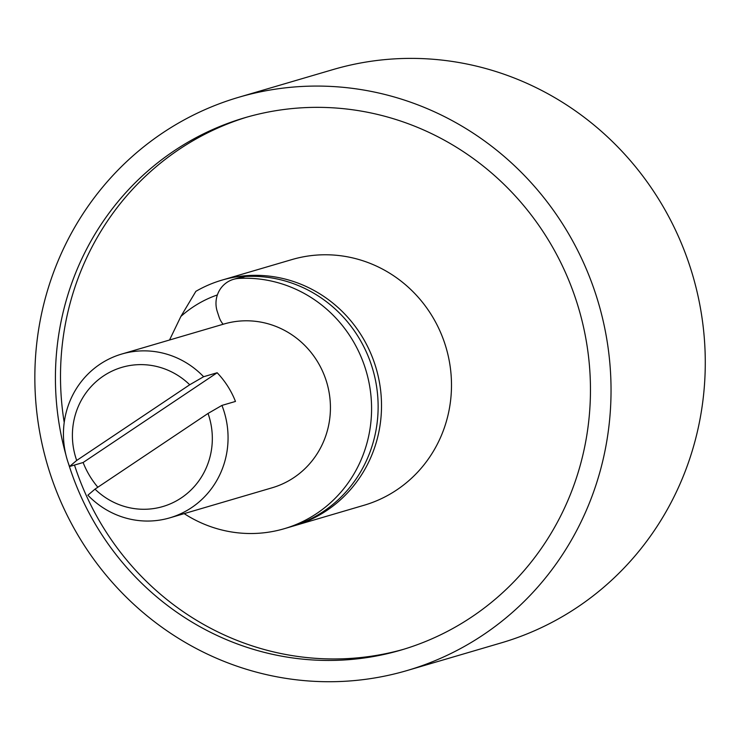 <?xml version="1.0" encoding="UTF-8"?>
<svg xmlns="http://www.w3.org/2000/svg" width="741" height="741" viewBox="0 0 741 741"><rect width="100%" height="100%" fill="white"/><g stroke="black" fill="none" stroke-linecap="round" stroke-linejoin="round"><path stroke-width="1.11" d="M238.741 97.275L332.978 69.589A298.734 287.165 73.6 0 1 692.696 275.272A298.734 287.165 73.6 0 1 501.388 642.836L407.142 670.522A298.734 287.165 73.6 0 1 103.527 572.015A298.734 287.165 73.6 0 1 64.458 246.697A298.734 287.165 73.6 0 1 238.741 97.275A298.734 287.165 73.6 0 1 598.459 302.958A298.734 287.165 73.6 0 1 407.142 670.522M68.394 463.338A277.393 266.649 -106.4 0 0 401.131 650.042A277.393 266.649 -106.4 0 0 562.965 511.299A277.393 266.649 -106.4 0 0 526.684 209.221A277.393 266.649 -106.4 0 0 244.752 117.754A277.393 266.649 -106.4 0 0 65.875 454.761M247.29 117.013A277.393 266.649 -106.4 0 0 64.217 422.481M74.489 465.052A277.393 266.649 -106.4 0 0 403.669 649.283M169.541 340.008L180.878 316.444L195.865 291.343A128.026 123.071 73.6 0 1 221.957 280.126L291.935 259.572A128.026 123.071 73.6 0 1 446.101 347.714A128.026 123.071 73.6 0 1 364.109 505.242L294.131 525.804A128.026 123.071 73.6 0 1 292.436 526.286M221.957 280.126A128.026 123.071 73.6 0 1 376.122 368.277A128.026 123.071 73.6 0 1 294.131 525.804M180.878 316.444A115.226 110.761 73.6 0 1 217.382 294.937M223.124 324.262A21.341 20.507 73.6 0 1 219.03 316.898L217.298 311.618A25.602 24.61 73.6 0 1 233.461 279.348L240.01 277.421A25.602 24.61 73.6 0 1 245.364 276.504A128.026 123.071 73.6 0 1 376.002 383.041A128.026 123.071 73.6 0 1 290.75 526.795L284.201 528.722A128.026 123.071 73.6 0 1 184.166 513.624M233.461 279.348A25.602 24.61 73.6 0 1 238.824 278.421A128.026 123.071 73.6 0 1 369.453 384.968A128.026 123.071 73.6 0 1 284.201 528.722M189.715 384.764A72.553 69.737 -106.4 0 0 103.444 375.993A72.553 69.737 -106.4 0 0 76.694 460.448L69.571 466.497A85.354 82.047 73.6 0 1 71.896 396.75A85.354 82.047 73.6 0 1 121.691 354.059A85.354 82.047 73.6 0 1 203.618 376.724L189.715 384.764L76.694 460.448M121.691 354.059L224.06 323.993A85.354 82.047 73.6 0 1 326.837 382.754A85.354 82.047 73.6 0 1 272.169 487.773L169.809 517.848A85.354 82.047 73.6 0 1 87.883 495.183L95.005 489.134A72.553 69.737 -106.4 0 0 181.276 497.906A72.553 69.737 -106.4 0 0 208.036 413.45L221.929 405.41A85.354 82.047 73.6 0 1 169.809 517.848M221.929 405.41L235.471 401.437A85.354 82.047 -106.4 0 0 217.159 372.751L203.618 376.724M217.159 372.751L83.112 462.514A85.354 82.047 -106.4 0 0 97.849 487.235M83.112 462.514L69.571 466.497M95.005 489.134L208.036 413.45M245.364 276.504L238.824 278.421"/></g></svg>
